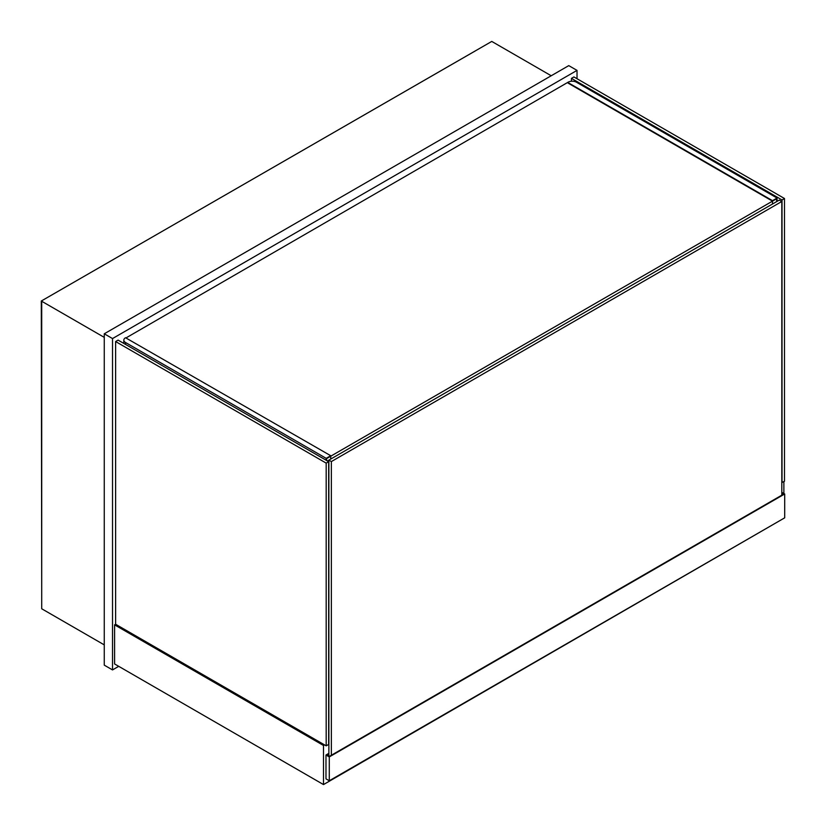 <?xml version="1.0" encoding="UTF-8"?>
<svg xmlns="http://www.w3.org/2000/svg" width="826" height="826" viewBox="0 0 826 826"><rect width="100%" height="100%" fill="white"/><g stroke="black" fill="none" stroke-linecap="round" stroke-linejoin="round"><path stroke-width="1.24" d="M577.023 78.728L577.023 70.386L568.763 65.626L104.262 333.797L104.262 665.147L112.522 669.917L118.717 666.334M104.262 333.797L112.522 338.567L112.522 669.917M577.023 70.386L112.522 338.567M115.619 341.541L326.187 463.118L328.665 461.682L118.097 340.116L115.619 341.541L115.619 624.26L114.587 624.859L114.587 663.949L323.503 784.576L783.874 518.305M104.262 644.879L41.713 608.772L41.713 301.263L104.262 337.369M41.713 589.702L41.3 301.015L491.759 41.424L551.21 75.755M475.239 50.964L41.3 301.015M783.874 493.514L783.874 481.599M324.535 744.887L323.503 745.475L114.587 624.859M323.503 745.475L323.503 784.576M571.447 78.377L782.015 199.944L784.493 198.519L573.925 76.942L571.447 78.377L571.447 81.237M784.493 198.519L784.493 481.238L781.809 482.549M782.015 199.944L782.015 482.663M328.665 461.682L328.665 744.402L326.187 745.837L115.619 624.26M326.187 463.118L326.187 745.837M781.809 495.187L781.809 201.492L779.331 200.068L328.872 460.134L328.872 756.203M781.809 201.492L331.35 461.569L328.872 460.134L327.426 460.97M331.35 755.253L331.35 461.569M781.809 492.327L784.7 493.989L329.285 756.915L329.285 780.756L325.981 778.856L325.981 755.016L329.285 756.915M328.872 753.343L325.981 755.016M328.872 753.818L326.807 755.016L329.285 756.44L783.874 493.989L781.809 492.802M784.7 493.989L784.7 517.83L329.285 780.756M126.357 337.731L568.143 82.187A5.844 3.376 0 0 1 576.403 82.187L777.059 198.044L777.059 201.379M326.6 460.495L326.6 458.585L776.647 198.756L776.647 201.616M567.73 82.424L772.517 200.666L777.059 198.044M772.517 200.666L772.517 204.001M568.143 83.147L772.103 200.904M125.531 344.401L125.531 342.501L326.187 458.347L326.187 460.258M125.531 342.501A5.844 3.376 180 0 1 123.817 340.116A5.844 3.376 180 0 1 125.531 337.731L330.73 455.725L326.187 458.347M328.872 460.609L327.839 461.207M330.73 455.725L330.73 459.06M270.04 753.704L286.55 763.234M142.041 679.808L158.561 689.338M123.817 343.42L123.817 340.116"/></g></svg>
